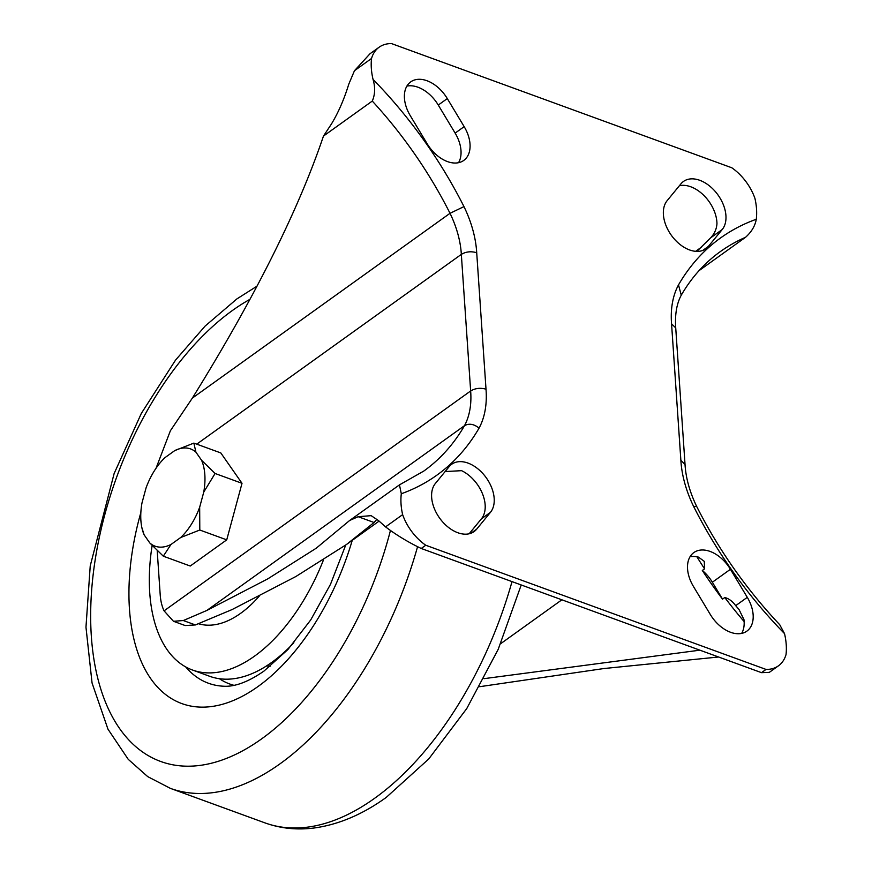 <?xml version="1.0" encoding="UTF-8"?>
<svg xmlns="http://www.w3.org/2000/svg" width="872" height="872" viewBox="0 0 872 872"><rect width="100%" height="100%" fill="white"/><g stroke="black" fill="none" stroke-linecap="round" stroke-linejoin="round"><path stroke-width="1.31" d="M725.929 215.58A31.054 20.176 54.4 0 0 709.514 185.943A31.054 20.176 54.4 0 0 683.474 181.452A31.054 20.176 54.4 0 0 680.923 183.85L667.113 200.702A31.054 20.176 54.4 0 0 672.977 237.435A31.054 20.176 54.4 0 0 705.851 248.782A31.054 20.176 54.4 0 0 708.402 246.384L722.212 229.532A31.054 20.176 54.4 0 0 725.929 215.58M696.87 251.387L710.615 237.849C714.451 233.86 716.566 229.14 716.958 223.668A31.054 20.176 54.4 0 0 716.893 222.055A31.054 20.176 54.4 0 0 679.386 185.725M741.669 633.388A31.054 20.176 54.4 0 0 744.11 621.256A31.054 20.176 54.4 0 0 743.958 619.6L738.998 609.452L735.685 605.659C732.436 601.255 728.807 598.541 724.785 597.527L722.528 599.151A340.233 221.052 -125.6 0 1 702.32 570.462L704.576 568.849L704.293 561.372L698.494 557.132A31.054 20.176 54.4 0 0 689.992 556.816M753.136 614.782A31.054 20.176 54.4 0 0 747.293 597.342L730.42 569.285A31.054 20.176 54.4 0 0 693.807 552.597A31.054 20.176 54.4 0 0 693.404 586.387L710.277 614.444A31.054 20.176 54.4 0 0 746.879 631.132A31.054 20.176 54.4 0 0 753.136 614.782M470.019 144.076A31.054 20.176 54.4 0 0 464.166 126.636L447.292 98.58A31.054 20.176 54.4 0 0 410.69 81.903A31.054 20.176 54.4 0 0 410.287 115.693L427.16 143.749A31.054 20.176 54.4 0 0 463.762 160.426A31.054 20.176 54.4 0 0 470.019 144.076M458.552 162.693A31.054 20.176 54.4 0 0 460.994 150.551A31.054 20.176 54.4 0 0 455.14 133.111L438.267 105.054A31.054 20.176 54.4 0 0 406.875 86.11M469.158 533.784L481.431 518.796A31.054 20.176 54.4 0 0 485.148 504.844A31.054 20.176 54.4 0 0 461.604 470.673L445.145 471.556M494.173 498.37A31.054 20.176 54.4 0 0 477.758 468.733A31.054 20.176 54.4 0 0 451.718 464.242A31.054 20.176 54.4 0 0 449.167 466.64L435.357 483.491A31.054 20.176 54.4 0 0 441.232 520.224A31.054 20.176 54.4 0 0 474.106 531.571A31.054 20.176 54.4 0 0 476.646 529.184L490.467 512.322A31.054 20.176 54.4 0 0 494.173 498.37M156.044 468.242L170.389 430.746L192.374 398.079L450.017 213.302L463.969 206.599A336.581 218.687 54.4 0 0 373.053 79.417C375.374 87.331 375.123 94.547 372.279 101.065A325.627 211.558 -125.6 0 1 450.017 213.302A90.219 58.62 -125.6 0 1 461.277 253.392A90.219 58.62 -125.6 0 1 461.332 254.384L196.734 444.153M157.2 550.635L160.197 594.737A54.805 30.171 -70 0 0 164.067 610.847L470.651 390.972C475.262 388.204 480.385 387.604 486.009 389.195L476.712 252.727C471.076 251.071 465.953 251.627 461.332 254.384L470.651 390.972A90.219 58.62 -125.6 0 1 470.717 391.964A90.219 58.62 -125.6 0 1 464.493 425.678L206.849 610.454L267.759 578.877L316.176 548.248L349.683 520.453L358.174 516.704L371.156 515.657L378.546 520.617L385.555 526.884C396.433 535.092 408.336 542.286 421.231 548.477L425.754 545.24A43.022 27.948 -125.6 0 1 402.635 514.633A63.961 41.551 -125.6 0 1 401.305 493.759A336.581 218.687 54.4 0 0 479.066 428.13C473.921 423.977 469.06 423.16 464.493 425.678A325.627 211.558 -125.6 0 1 423.792 471.065L399.463 484.865L401.305 493.759M164.067 610.847L173.463 621.278L183.327 620.537L206.849 610.454M778.445 665.827L769.311 672.367L761.507 672.661L766.019 669.423A43.022 27.948 54.4 0 0 778.445 665.827A43.022 27.948 54.4 0 0 786.032 654.567A63.961 41.551 54.4 0 0 784.517 633.617A336.581 218.687 -125.6 0 1 693.611 506.425L696.663 506.425C689.698 491.917 685.828 477.943 685.032 464.493L680.869 460.307L671.56 323.839A101.185 65.738 -125.6 0 1 678.503 284.893A336.581 218.687 -125.6 0 1 756.275 219.275A63.961 41.551 54.4 0 0 754.934 198.391A43.022 27.948 54.4 0 0 731.826 167.784L391.55 43.6A43.022 27.948 -125.6 0 0 379.135 47.208L370 53.748L354.457 70.719L348.789 84.137C344.102 99.397 338.303 112.684 331.415 124.031L323.468 136.076C298.344 210.392 254.646 297.723 192.374 398.079M696.663 506.425C718.604 549.763 746.29 589.189 779.721 624.712L784.517 633.617M479.709 686.689L603.882 668.541L718.583 656.998M373.053 79.417A63.961 41.551 -125.6 0 1 371.537 58.468A43.022 27.948 -125.6 0 1 379.135 47.208M425.754 545.24L766.019 669.423M500.637 643.721L561.873 599.805M699.878 650.174L484.047 678.656M756.275 219.275C755.119 225.924 751.544 231.93 745.549 237.293L699.061 270.636M698.679 249.174A340.233 221.052 54.4 0 0 695.834 251.332M745.549 237.293A325.627 211.558 54.4 0 0 720.239 251.67C704.565 262.919 691.572 277.427 681.261 295.172L678.503 284.893M685.032 464.46L675.724 327.872L671.56 323.839M761.507 672.661L421.231 548.477M402.635 514.633L385.555 526.884M349.683 520.453L399.463 484.876M376.791 519.418L374.066 522.502L346.533 544.466L295.88 576.512L232.072 609.572L195.383 624.941L185.18 625.551L173.463 621.278M372.279 101.065L323.468 136.076M371.537 58.468L354.457 70.719M722.528 599.151L712.359 582.234A31.054 20.176 54.4 0 0 702.32 570.462M141.874 527.669A51.764 28.493 -70 0 1 141.972 503.013L146.06 487.895A51.764 28.493 110 0 1 165.015 457.593L174.771 450.595L193.867 443.107L220.812 452.939L242.013 483.306L226.731 539.855L190.249 566.026L163.315 556.194L149.81 542.973L144.142 534.852L141.874 527.669A51.764 28.493 -70 0 0 144.142 534.852M242.013 483.306L215.079 473.485L203.754 492.102L199.666 507.221L199.797 530.023L180.7 537.523L170.945 544.51L163.315 556.194M226.731 539.855L199.797 530.023M193.867 443.107L195.906 452.143L201.574 460.263L215.079 473.485M149.81 542.973A51.764 28.493 -70 0 0 170.945 544.51M180.7 537.523A51.764 28.493 -70 0 0 199.666 507.221M203.754 492.102A51.764 28.493 -70 0 0 201.574 460.263M195.906 452.143A51.764 28.493 -70 0 0 174.771 450.595M198.522 623.742A109.796 60.441 -70 0 0 257.087 598.552A109.796 60.441 -70 0 0 259.18 596.219M152.12 545.545A155.281 85.478 -70 0 0 192.407 669.99A155.281 85.478 -70 0 0 277.808 635.23A155.281 85.478 -70 0 0 323.458 559.977M192.407 669.99L209.596 676.269A155.281 85.478 -70 0 0 293.886 642.708M735.685 605.659L747.293 597.342M455.14 133.111L464.166 126.636M704.576 568.849A340.233 221.052 -125.6 0 1 696.902 556.783M476.712 252.727A101.185 65.738 54.4 0 0 463.969 206.599M479.066 428.13A101.185 65.738 54.4 0 0 486.009 389.195M693.611 506.425A101.185 65.738 -125.6 0 1 680.869 460.307M744.132 621.594A340.233 221.052 -125.6 0 1 724.785 597.527M358.174 516.704L374.066 522.502M183.327 620.537L195.383 624.941M471.022 533.217L476.646 529.184M481.431 518.796L490.467 512.322M438.267 105.054L447.292 98.58M712.359 582.234L730.42 569.285M710.615 237.849L722.212 229.532M702.767 250.428L708.402 246.384M521.216 584.97L498.206 649.346L466.749 708.576L428.741 758.967L386.209 797.433C362.872 814.274 339.088 824.422 314.857 827.899C297.428 830.242 280.773 828.564 264.881 822.852A274.037 150.845 -70 0 0 374.698 798.24A274.037 150.845 -70 0 0 512.017 581.613M249.97 299.314A252.106 138.779 -70 0 0 232.475 310.454A252.106 138.779 -70 0 0 91.342 636.331A252.106 138.779 -70 0 0 261.676 738.835A252.106 138.779 -70 0 0 390.449 530.481M417.568 546.69A274.037 150.845 110 0 1 280.141 763.73A274.037 150.845 110 0 1 170.323 788.343L264.881 822.852M352.244 540.368A190.456 104.836 110 0 1 258.112 686.449A190.456 104.836 110 0 1 149.919 677.468A190.456 104.836 110 0 1 140.85 512.572M234.001 685.338A155.641 85.674 110 0 1 219.384 678.699M266.516 665.925A127.421 70.141 -70 0 0 270.494 666.088M185.736 666.949A162.236 89.304 -70 0 0 224.235 686.242C231.025 686.558 243.811 685.098 263.998 671.058L287.891 649.553L310.726 619.927L330.51 584.284L345.737 545.033M695.66 251.321L701.328 247.245M681.348 295.019C676.683 303.565 674.808 314.52 675.724 327.872M346.533 544.466L379.069 521.118M257.022 286.147L236.89 298.911L205.116 326.074L175.523 360.125L141.319 413.426L114.134 473.55L90.23 565.884L85.968 627.164L92.061 683.005L107.954 729.145L128.217 759.316L147.695 776.603L170.323 788.343"/></g></svg>

